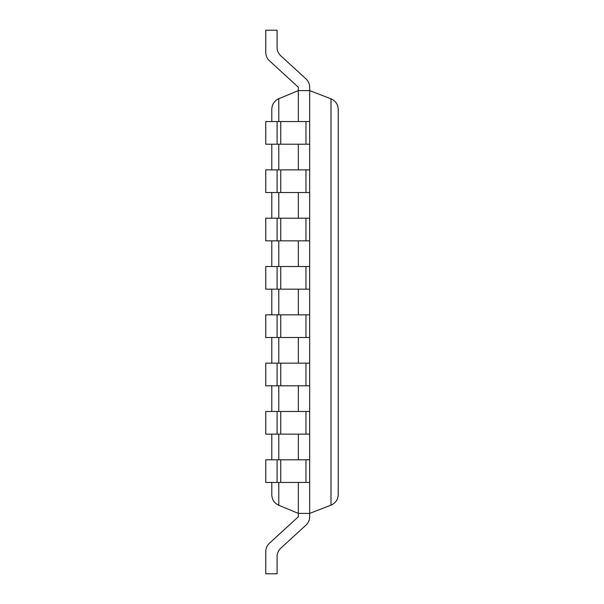<?xml version="1.0" encoding="UTF-8"?>
<svg xmlns="http://www.w3.org/2000/svg" width="604" height="604" viewBox="0 0 604 604"><rect width="100%" height="100%" fill="white"/><g stroke="black" fill="none" stroke-linecap="round" stroke-linejoin="round"><path stroke-width="0.91" d="M265.76 52.397L265.76 30.2L265.76 52.397A11.325 11.325 0 0 0 269.429 60.747L298.331 87.233L298.331 90.6L278.776 98.724C274.359 100.808 272.034 104.296 271.8 109.181L271.8 121.555M298.331 482.445L298.331 513.4L278.776 505.276C274.359 503.192 272.034 499.704 271.8 494.819L271.8 482.445M298.331 121.555L298.331 90.6L309.656 90.6L309.656 513.4L330.992 505.171C335.575 503.14 337.991 499.614 338.24 494.608L338.24 109.392C337.991 104.386 335.575 100.86 330.992 98.83L330.992 505.171M298.331 144.205L298.331 169.875M298.331 192.525L298.331 218.195M298.331 240.845L298.331 266.515M298.331 289.165L298.331 314.835M298.331 337.485L298.331 363.155M298.331 385.805L298.331 411.475M298.331 434.125L298.331 459.795M271.8 144.205L271.8 169.875M271.8 192.525L271.8 218.195M271.8 240.845L271.8 266.515M271.8 289.165L271.8 314.835M271.8 337.485L271.8 363.155M271.8 385.805L271.8 411.475M271.8 434.125L271.8 459.795M277.085 556.586A11.325 11.325 0 0 1 280.754 548.236A11.325 11.325 0 0 0 277.085 556.586A11.325 11.325 0 0 1 280.754 548.236A11.325 11.325 0 0 0 277.085 556.586A11.325 11.325 0 0 1 280.754 548.236A11.325 11.325 0 0 0 277.085 556.586A11.325 11.325 0 0 1 280.754 548.236A11.325 11.325 0 0 0 277.085 556.586L277.085 573.8L265.76 573.8L265.76 551.603A11.325 11.325 0 0 1 269.429 543.253L298.331 516.767L298.331 513.4L309.656 513.4L309.656 516.767A11.325 11.325 0 0 1 305.979 525.118L280.754 548.236L305.979 525.118M265.76 30.2L277.085 30.2L277.085 47.414A11.325 11.325 0 0 0 280.754 55.764L305.979 78.882A11.325 11.325 0 0 1 309.656 87.233L309.656 90.6L330.992 98.83M277.085 482.445L265.76 482.445L265.76 459.795L277.085 459.795L277.085 482.445L309.656 482.445L309.656 459.795L305.979 459.795L305.979 482.445M277.085 459.795L305.979 459.795M277.085 434.125L265.76 434.125L265.76 411.475L277.085 411.475L277.085 434.125L309.656 434.125L309.656 411.475L305.979 411.475L305.979 434.125M277.085 411.475L305.979 411.475M277.085 385.805L265.76 385.805L265.76 363.155L277.085 363.155L277.085 385.805L309.656 385.805L309.656 363.155L305.979 363.155L305.979 385.805M277.085 363.155L305.979 363.155M277.085 337.485L265.76 337.485L265.76 314.835L277.085 314.835L277.085 337.485L309.656 337.485L309.656 314.835L305.979 314.835L305.979 337.485M277.085 314.835L305.979 314.835M277.085 289.165L265.76 289.165L265.76 266.515L277.085 266.515L277.085 289.165L309.656 289.165L309.656 266.515L305.979 266.515L305.979 289.165M277.085 266.515L305.979 266.515M277.085 240.845L265.76 240.845L265.76 218.195L277.085 218.195L277.085 240.845L309.656 240.845L309.656 218.195L305.979 218.195L305.979 240.845M277.085 218.195L305.979 218.195M277.085 192.525L265.76 192.525L265.76 169.875L277.085 169.875L277.085 192.525L309.656 192.525L309.656 169.875L305.979 169.875L305.979 192.525M277.085 169.875L305.979 169.875M277.085 144.205L265.76 144.205L265.76 121.555L277.085 121.555L277.085 144.205L309.656 144.205L309.656 121.555L305.979 121.555L305.979 144.205M277.085 121.555L305.979 121.555M269.429 543.253L298.331 516.767M269.429 60.747L298.331 87.233M277.085 47.414A11.325 11.325 0 0 0 280.754 55.764A11.325 11.325 0 0 1 277.085 47.414A11.325 11.325 0 0 0 280.754 55.764A11.325 11.325 0 0 1 277.085 47.414A11.325 11.325 0 0 0 280.754 55.764A11.325 11.325 0 0 1 277.085 47.414A11.325 11.325 0 0 0 280.754 55.764L305.979 78.882M309.656 513.4L309.656 516.767M278.776 98.724L278.776 121.555M278.776 144.205L278.776 169.875M278.776 192.525L278.776 218.195M278.776 240.845L278.776 266.515M278.776 289.165L278.776 314.835M278.776 337.485L278.776 363.155M278.776 385.805L278.776 411.475M278.776 434.125L278.776 459.795M278.776 482.445L278.776 505.276M280.754 459.795L280.754 482.445M280.754 411.475L280.754 434.125M280.754 363.155L280.754 385.805M280.754 314.835L280.754 337.485M280.754 266.515L280.754 289.165M280.754 218.195L280.754 240.845M280.754 169.875L280.754 192.525M280.754 121.555L280.754 144.205"/></g></svg>
